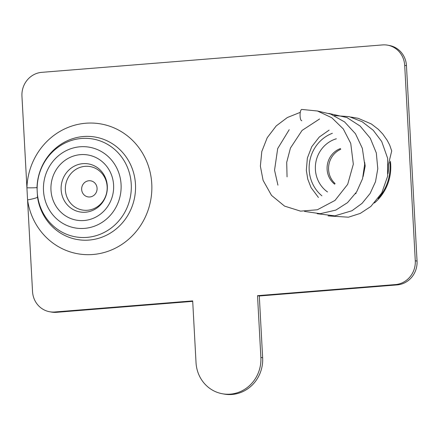 <?xml version="1.0" encoding="UTF-8"?>
<svg xmlns="http://www.w3.org/2000/svg" width="439" height="439" viewBox="0 0 439 439"><rect width="100%" height="100%" fill="white"/><g stroke="black" fill="none" stroke-linecap="round" stroke-linejoin="round"><path stroke-width="0.66" d="M301.807 120.725A5.647 1.701 -89.9 0 1 300.073 115.655A5.647 1.701 -89.9 0 1 301.741 109.432L317.452 111.001L331.807 117.745L343.293 128.94L350.745 143.394L353.324 164.197L347.699 184.314L335.012 200.42L317.353 209.771L300.561 211.143L284.565 206.111L271.511 195.382L263.087 180.352L260.371 166.129L261.798 151.515L267.214 137.725L276.219 125.916L287.369 117.515L300.287 112.34M318.445 197.479L311.048 187.585L307.766 179.156L306.334 170.337L307.349 158.122L311.767 146.675L319.246 137.056L329.102 130.136M387.994 173.652A44.537 42.133 -79.7 0 0 388.422 164.471L391.714 150.934L389.673 145.035L387.16 140.255L382.737 133.977L378.264 129.269L371.328 123.957L358.175 118.31L350.772 117.032M374.451 202.988A45.277 42.841 -79.7 0 0 390.71 164.609A45.277 42.841 -79.7 0 0 390.403 161.19M335.105 183.584A20.37 19.272 100.3 0 1 328.586 169.608A20.37 19.272 100.3 0 1 340.763 149.298M36.997 187.469A14.816 0.735 1.9 0 1 26.916 187.81L32.535 291.562A22.224 21.023 -79.7 0 0 49.602 311.739A22.224 21.023 -79.7 0 0 54.76 311.992L192.683 300.896L196.03 362.647A34.258 32.415 -79.7 0 0 222.343 393.75A34.258 32.415 -79.7 0 0 260.87 357.428L257.523 295.677L395.446 284.576A22.224 21.023 -79.7 0 0 415.278 260.761L404.698 65.356A22.224 21.023 -79.7 0 0 387.626 45.179A22.224 21.023 -79.7 0 0 382.468 44.926L41.782 72.342A22.224 21.023 -79.7 0 0 21.95 96.157L26.916 187.81A65.932 62.376 100.3 0 1 88.694 123.068A65.932 62.376 100.3 0 1 151.762 183.842A65.932 62.376 100.3 0 1 95.795 254.192A65.932 62.376 100.3 0 1 27.569 199.91A14.816 1.591 171.9 0 0 37.513 197.018A52.011 49.206 -79.7 0 0 91.334 239.831A52.011 49.206 -79.7 0 0 135.475 184.336A52.011 49.206 -79.7 0 0 85.731 136.397A52.011 49.206 -79.7 0 0 36.997 187.469L37.513 197.018M222.343 393.75L224.115 394.074A34.258 32.415 -79.7 0 0 262.643 357.752L259.295 295.996L397.218 284.895A22.224 21.023 -79.7 0 0 417.05 261.084L406.465 65.674A22.224 21.023 -79.7 0 0 389.398 45.502L387.626 45.179M49.602 311.739L51.374 312.058A22.224 21.023 -79.7 0 0 56.532 312.316L192.71 301.357M257.523 295.677L259.295 295.996M327.543 191.969A29.632 28.036 100.3 0 1 315.394 169.514A29.632 28.036 100.3 0 1 336.356 138.779M340.549 148.53A20.37 19.272 -79.7 0 0 327.11 169.344A20.37 19.272 -79.7 0 0 334.683 184.204M389.837 162.309A45.277 42.841 100.3 0 1 390.002 164.482A45.277 42.841 100.3 0 1 378.149 198.554M332.356 133.297A36.19 34.242 -79.7 0 0 309.188 170.014A36.19 34.242 -79.7 0 0 321.891 195.81M50.968 190.098A33.09 31.306 100.3 0 1 80.502 154.638A33.09 31.306 100.3 0 1 113.597 185.06A33.09 31.306 100.3 0 1 84.068 220.521A33.09 31.306 100.3 0 1 50.968 190.098M107.308 186.07A24.392 23.075 -79.7 0 0 82.911 163.654A24.392 23.075 -79.7 0 0 61.147 189.785A24.392 23.075 -79.7 0 0 85.539 212.207A24.392 23.075 -79.7 0 0 107.308 186.07M37.205 191.711A49.689 47.006 100.3 0 1 81.55 138.472A49.689 47.006 100.3 0 1 131.245 184.144A49.689 47.006 100.3 0 1 86.906 237.389A49.689 47.006 100.3 0 1 37.205 191.711M121.071 184.457A40.986 38.775 -79.7 0 0 80.074 146.78A40.986 38.775 -79.7 0 0 43.499 190.702A40.986 38.775 -79.7 0 0 84.497 228.379A40.986 38.775 -79.7 0 0 121.071 184.457M107.143 186.619A22.065 20.88 100.3 0 1 87.449 210.265A22.065 20.88 100.3 0 1 65.378 189.977A22.065 20.88 100.3 0 1 85.073 166.332A22.065 20.88 100.3 0 1 107.143 186.619M81.659 189.483A8.143 7.704 -79.7 0 0 89.808 196.968A8.143 7.704 -79.7 0 0 97.074 188.243A8.143 7.704 -79.7 0 0 88.93 180.753A8.143 7.704 -79.7 0 0 81.659 189.483M395.446 284.576L397.218 284.895M415.278 260.761L417.05 261.084M404.698 65.356L406.465 65.674M54.76 311.992L56.532 312.316M260.87 357.428L262.643 357.752M356.089 193.401A29.632 28.036 100.3 0 1 355.403 193.769M364.644 162.282L365.182 166.035L363.152 176.505M328.059 215.884L348.451 217.195L360.293 213.398L370.829 206.478L381.771 192.957L387.621 176.258L387.659 158.364L381.716 141.528L373.238 130.284L362.164 121.724L349.214 116.648L334.282 115.594M319.592 118.974L302.065 130.427L290.442 148.047L286.705 162.315L287.051 176.857M317.238 213.722L334.809 215.851L351.957 210.747L362.071 203.356L370.126 193.456L375.515 181.675L377.787 168.746L376.305 152.915L370.275 138.225L360.15 126.081L346.942 117.553L328.789 113.421M289.202 129.703L277.689 148.58L274.545 170.195L277.936 185.176M304.529 211.411L320.245 213.694L335.851 210.089L347.518 202.653L356.655 191.865L362.559 178.706L364.672 164.219L362.334 148.3L355.458 133.719L344.588 121.927L330.66 114.08L317.54 111.029"/></g></svg>

